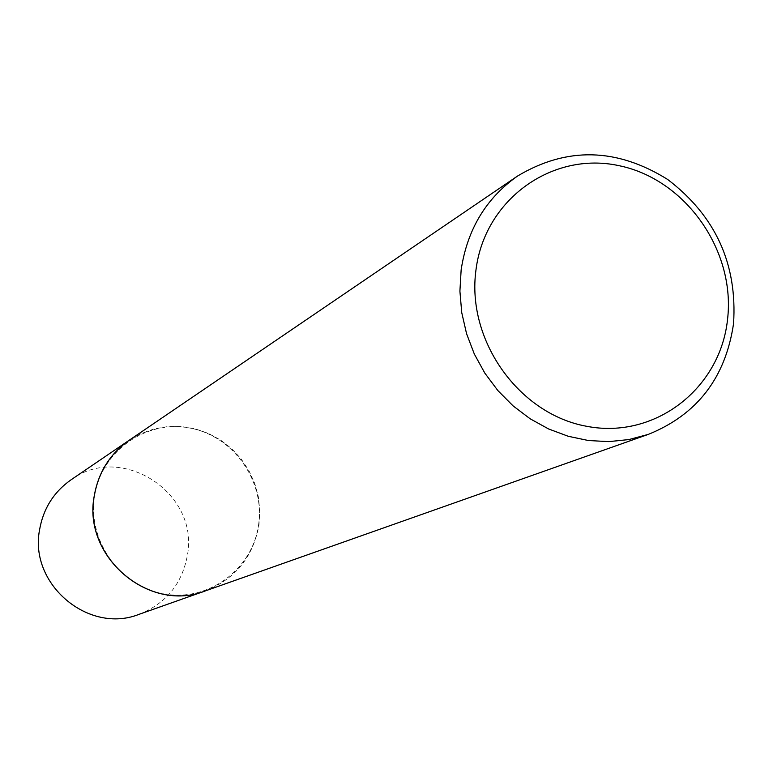 <?xml version="1.0" encoding="UTF-8"?>
<svg xmlns="http://www.w3.org/2000/svg" width="773" height="773" viewBox="0 0 773 773"><rect width="100%" height="100%" fill="white"/><g stroke="black" fill="none" stroke-linecap="round" stroke-linejoin="round"><path stroke-width="0.58" stroke-dasharray="3.87 2.9" d="M139.101 614.313C166.098 603.549 182.215 583.77 187.453 554.985C199.308 493.068 121.506 442.262 71.029 479.82M205.386 590.881C235.379 578.9 253.225 556.84 258.926 524.712L259.738 510.789L258.288 496.884L254.617 483.357L248.819 470.583L241.05 458.911L231.523 448.649L220.498 440.069L208.266 433.421L195.154 428.889L181.51 426.59L167.722 426.599L154.146 428.938L141.179 433.527L129.159 440.272M258.597 524.654C265.12 480.574 232.857 435.499 189.211 427.933C145.682 419.72 101.002 451.519 94.509 496.343C87.359 541.052 120.646 587.161 164.9 594.079C209.068 601.674 252.723 568.841 258.597 524.654M205.425 590.872C235.436 578.89 253.302 556.831 259.003 524.683L259.825 510.75L258.366 496.836L254.694 483.309L248.887 470.535L241.118 458.862L231.591 448.591L220.556 440.021L208.314 433.373L195.202 428.831L181.558 426.541L167.76 426.561L154.185 428.899L141.208 433.498L129.197 440.252"/><path stroke-width="1.16" d="M205.357 590.901C149.334 613.395 82.566 557.014 94.18 496.285C98.229 472.545 109.882 453.886 129.13 440.291L71.029 479.82C53.724 492.034 43.22 508.76 39.539 529.988C28.997 584.291 88.711 634.507 139.101 614.313L205.386 590.881M517.466 176.089L129.197 440.252C109.94 453.838 98.287 472.506 94.238 496.247C82.624 556.985 149.402 613.366 205.425 590.872L648.209 434.416C697.082 414.734 725.528 377.823 733.548 323.665C737.452 263.98 715.489 215.909 667.669 179.471C616.806 147.749 566.735 146.619 517.466 176.089C486.004 198.303 467.23 229.571 461.143 269.883L459.906 291.141L461.732 312.582L466.563 333.704L474.322 354.034L484.826 373.117L497.831 390.529L513.05 405.854L530.123 418.773L548.666 428.996L568.261 436.291L588.466 440.533L608.815 441.625L628.884 439.566L648.209 434.416M727.528 319.578C735.828 250.694 685.583 179.21 618.96 165.664C552.473 151.083 484.768 199.212 475.984 269.845C466.187 340.275 518.954 414.386 587.055 426.367C655.031 439.402 720.204 388.635 727.528 319.578"/></g></svg>
